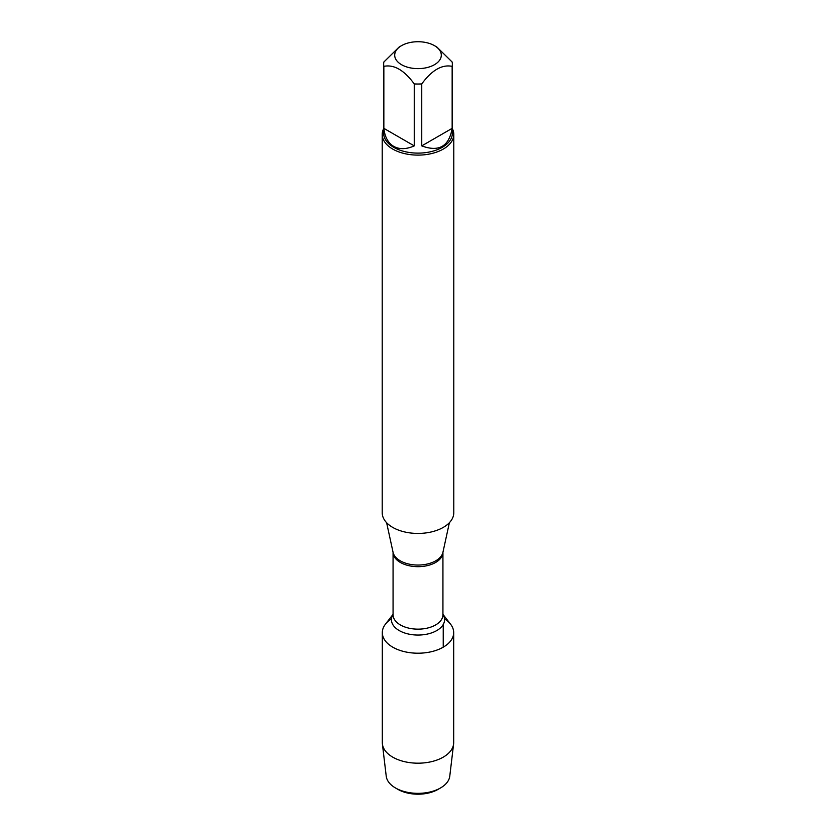 <?xml version="1.0" encoding="UTF-8"?>
<svg xmlns="http://www.w3.org/2000/svg" width="836" height="836" viewBox="0 0 836 836"><rect width="100%" height="100%" fill="white"/><g stroke="black" fill="none" stroke-linecap="round" stroke-linejoin="round"><path stroke-width="1.25" d="M382.219 134.45L382.219 512.781A35.781 20.66 0 0 0 392.701 527.391A35.781 20.66 0 0 0 431.69 531.863A35.781 20.66 0 0 0 453.781 512.781L453.781 134.45A35.781 20.66 180 0 1 431.69 153.542A35.781 20.66 180 0 1 392.701 149.059A35.781 20.66 180 0 1 382.219 134.45A35.781 20.66 180 0 1 383.651 128.66M442.934 614.335L450.573 624.199A35.687 20.597 180 0 1 418 653.209A35.687 20.597 180 0 1 385.427 624.199L393.066 614.335M452.349 128.66A35.781 20.66 180 0 1 453.781 134.45M401.52 64.685A23.303 13.46 0 0 0 434.48 64.685A23.303 13.46 0 0 0 434.48 45.656A23.303 13.46 0 0 0 420.539 41.8A23.303 13.46 0 0 0 401.52 45.656A23.303 13.46 0 0 0 401.52 64.685M421.752 145.892C438.931 152.267 449.068 146.415 452.151 128.347L421.752 145.892L421.752 83.913C431.888 70.13 442.025 64.278 452.151 66.358A34.349 19.834 0 0 0 452.349 64.194A34.349 19.834 0 0 0 452.151 62.031L436.946 47.088L434.48 45.656M452.151 128.347L452.151 66.358M401.52 45.656L399.054 47.088L383.849 62.031A34.349 19.834 0 0 0 383.651 64.194A34.349 19.834 0 0 0 383.849 66.358C393.996 64.288 404.122 70.13 414.248 83.913A34.349 19.834 0 0 0 421.752 83.913M383.849 128.347C384.811 136.989 388.103 142.998 393.704 146.373C399.441 149.539 406.286 149.383 414.248 145.892L383.849 128.347L383.849 66.358M414.248 145.892L414.248 83.913M452.349 64.194L452.349 133.279A34.349 19.834 180 0 1 431.146 151.609A34.349 19.834 180 0 1 393.704 147.303A34.349 19.834 180 0 1 383.651 133.279L383.651 64.194M444.522 618.828A35.687 20.597 180 0 1 453.687 632.612A35.687 20.597 180 0 1 431.658 651.641A35.687 20.597 180 0 1 392.763 647.179A35.687 20.597 180 0 1 382.313 632.612A35.687 20.597 180 0 1 391.478 618.828M453.687 632.612L453.687 742.587A35.687 20.597 180 0 1 453.603 743.998A35.687 20.597 180 0 1 430.519 761.878A35.687 20.597 180 0 1 392.763 757.155A35.687 20.597 180 0 1 382.397 743.998A35.687 20.597 180 0 1 382.313 742.587L382.313 632.612M382.397 743.998L386.232 776.226A31.841 18.382 0 0 0 395.48 787.961A31.841 18.382 0 0 0 440.52 787.961A31.841 18.382 0 0 0 449.768 776.226L453.603 743.998M395.48 787.961L397.999 789.414L395.48 787.961M440.52 787.961L438.001 789.414A28.288 16.333 180 0 1 397.999 789.414M443.237 647.179L443.237 624.513M386.619 522.709L393.077 552.356A25.122 14.505 0 0 0 400.235 560.81A25.122 14.505 0 0 0 426.151 564.269A25.122 14.505 0 0 0 442.923 552.356L449.381 522.709M442.934 552.303A24.934 14.4 180 0 1 418 566.672A24.934 14.4 180 0 1 393.066 552.303L393.066 614.753A24.934 14.4 0 0 0 418 629.153A24.934 14.4 0 0 0 442.934 614.753L442.934 552.303M442.934 614.429A26.564 15.341 180 0 1 418 635.057A26.564 15.341 180 0 1 393.066 614.429"/></g></svg>
